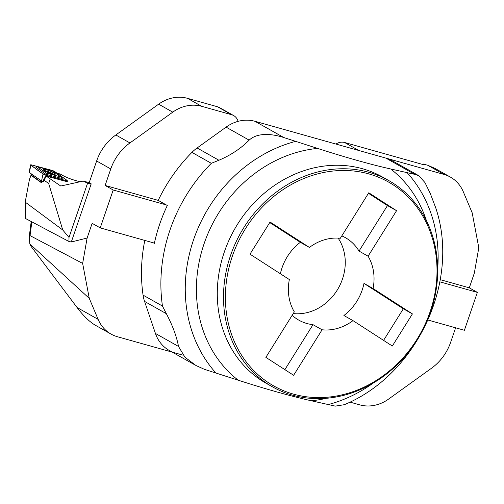 <?xml version="1.0" encoding="UTF-8"?>
<svg xmlns="http://www.w3.org/2000/svg" width="504" height="504" viewBox="0 0 504 504"><rect width="100%" height="100%" fill="white"/><g stroke="black" fill="none" stroke-linecap="round" stroke-linejoin="round"><path stroke-width="0.76" d="M153.329 242.821L154.337 243.388A153.928 134.234 -60.6 0 1 167.309 205.5L158.225 200.378A153.928 134.234 -60.6 0 1 191.936 152.384A37.888 33.044 -60.6 0 1 197.108 147.968L226.082 127.134A37.888 33.044 -60.6 0 1 254.974 121.294L283.809 137.542L317.57 148.415C346.179 157.601 370.56 164.455 390.713 168.985L414.666 174.334L385.831 158.086A37.888 33.044 -60.6 0 1 392.225 160.732L418.515 175.549M429.893 192.478L435.658 207.629C460.662 281.213 417.054 374.585 344.314 404.699L335.305 406.123L311.352 400.781C290.795 396.138 266.414 389.277 238.209 380.211L204.448 369.337L195.936 365.501L184.955 357.216L178.517 346.456C176.614 336.363 172.557 325.439 166.358 313.69L144.572 301.417A37.888 33.044 -60.6 0 1 143.067 295.123A153.928 134.234 -60.6 0 1 144.799 240.421M283.809 137.542C272.859 133.951 257.752 132.117 249.159 140.137C240.937 148.453 230.851 155.156 218.893 160.247L211.333 163.315L191.936 152.384M195.042 364.984L169.218 350.438A37.888 33.044 -60.6 0 1 155.44 333.453L144.572 301.417M254.974 121.294L385.831 158.086M430.7 194.311L424.973 182.593L418.95 175.783L414.666 174.334M143.067 295.123L162.464 306.054L166.358 313.69M430.674 311.831A118.408 103.257 -60.6 0 1 272.469 386.845A118.408 103.257 -60.6 0 1 230.523 255.553A118.408 103.257 -60.6 0 1 388.729 180.539A118.408 103.257 -60.6 0 1 430.674 311.831M430.082 311.831A116.985 102.016 119.4 0 0 314.414 174.781A116.985 102.016 119.4 0 0 249.121 365.482A116.985 102.016 119.4 0 0 430.082 311.831M368.443 193.303L387.463 205.582L396.554 210.697L368.096 256.202L359.012 251.08A47.363 41.303 119.4 0 0 345.366 237.649A47.363 41.303 119.4 0 0 341.813 235.897M269.741 222.566L300.34 242.317L309.424 247.439A47.363 41.303 119.4 0 1 340.326 238.279L368.777 192.774L396.554 210.697M284.873 369.64L312.997 324.671L322.081 329.786L293.63 375.291L265.86 357.368L294.311 311.863A47.363 41.303 119.4 0 1 289.346 279.55L249.99 254.155L270.075 222.037L309.424 247.439M387.463 205.582L359.012 251.08M292.156 315.302A47.363 41.303 119.4 0 0 298.866 320.172A47.363 41.303 119.4 0 0 312.997 324.671M322.081 329.786A47.363 41.303 119.4 0 0 352.983 320.626L343.898 315.51A47.363 41.303 119.4 0 0 363.976 283.393L373.061 288.515A47.363 41.303 119.4 0 0 368.096 256.202M300.34 242.317A47.363 41.303 119.4 0 0 282.089 267.656A47.363 41.303 119.4 0 0 280.394 273.773M293.246 313.57A47.363 41.303 119.4 0 0 337.774 289.195A47.363 41.303 119.4 0 0 338.127 238.102M373.061 288.515L412.417 313.91L403.326 308.794L383.576 340.376M352.983 320.626L392.332 346.027L412.417 313.91M403.326 308.794L363.976 283.393M113.198 190.002L105.122 185.447L110.767 168.96L96.636 160.99L89.195 182.719L91.218 183.859L71.31 241.996L87.116 238.052L92.15 223.335L100.227 227.89L113.198 190.002L166.301 204.926M87.116 238.052L82.643 263.422L89.277 298.381L98.129 319.366A37.888 33.044 119.4 0 0 111.05 334.083A37.888 33.044 119.4 0 0 117.438 336.735L183.084 355.188M111.05 334.083L95.521 325.332C89.674 321.968 83.513 316.021 77.049 307.484L30.586 245.75L29.843 243.961L29.232 236.697L30.057 235.62L82.643 263.422M71.31 241.996L68.954 241.492L69.01 237.422L87.57 183.198L83.21 181.068L60.77 186.02L46.21 176.129L43.281 181.887L42.607 181.705L29.163 172.368L30.568 164.896A2.369 0.41 21.8 0 0 30.883 165.262L43.06 173.968A2.369 0.41 21.8 0 0 46.085 175.285L66.181 180.615A2.369 0.41 21.8 0 0 67.234 180.69A2.369 0.41 21.8 0 0 66.925 180.3L54.747 171.593A2.369 0.41 21.8 0 0 51.723 170.276L31.626 164.947A2.369 0.41 21.8 0 0 30.568 164.896M96.636 160.99A47.363 41.303 -60.6 0 1 115.813 134.971L129.944 142.941L172.765 112.146L158.628 104.177L115.813 134.971M158.628 104.177A37.888 33.044 -60.6 0 1 187.526 98.337L217.514 106.772A11.838 10.326 -60.6 0 1 219.511 107.598L233.648 115.561A11.838 10.326 119.4 0 0 231.651 114.736L217.514 106.772M89.277 298.381L29.843 243.961M187.526 98.337L201.657 106.3L231.651 114.736M105.122 185.447L158.225 200.378M238.102 121.344A11.838 10.326 119.4 0 0 233.648 115.561M201.657 106.3A37.888 33.044 119.4 0 0 172.765 112.146M129.944 142.941A47.363 41.303 119.4 0 0 110.767 168.96M154.394 243.117L100.227 227.89M68.954 241.492L25.49 218.497L25.2 202.104L62.742 229.982L48.68 183.513L44.018 180.18M42.519 181.679L41.467 182.744L30.996 175.26L31.676 175.197M25.2 202.104L29.446 179.468L30.996 175.26M48.68 183.513L50.224 179.002M66.843 181.289L67.549 181.793L46.21 176.129M79.934 181.793L74.025 180.067C68.62 178.391 64.065 176.394 60.348 174.069L56.952 173.168M62.742 229.982L69.01 237.422M89.214 182.662L83.21 181.068M91.098 184.193L87.57 183.198M45.555 171.417A6.111 1.052 -158.2 0 1 52.265 174.101M56.467 173.83L60.845 176.954L46.406 173.124L37.655 166.868L52.095 170.705L56.467 173.83M44.163 170.566A6.394 1.103 -158.2 0 1 43.312 169.552A6.394 1.103 -158.2 0 1 49.657 170.887A6.394 1.103 -158.2 0 1 55.182 174.296A6.394 1.103 -158.2 0 1 50.614 173.597A6.394 1.103 -158.2 0 1 44.163 170.566M31.84 175.505L41.611 182.593M37.655 166.868L35.576 166.988L45.631 174.17L62.225 178.573L60.845 176.954M45.631 174.17L46.406 173.124M455.61 327.802L450.677 342.216A47.363 41.303 119.4 0 1 431.5 368.235L388.679 399.029A37.888 33.044 119.4 0 1 359.787 404.87L349.921 402.098M335.96 144.062A11.838 10.326 -60.6 0 1 344.604 142.5L358.741 150.469L444.005 174.441A37.888 33.044 119.4 0 1 450.393 177.087A37.888 33.044 119.4 0 1 463.315 191.803L472.172 212.795L478.8 247.748L474.327 273.124L469.293 287.834L477.37 292.383L464.398 330.277L428.022 320.046M440.25 279.67L469.293 287.834M344.604 142.5L422.636 164.436A4.738 0.479 -161.1 0 0 425.093 164.833A4.738 0.479 -161.1 0 0 424.62 164.424L427.726 165.268L434.87 168.342L450.393 177.087M423.788 163.964L422.604 164.43M439.866 281.843L477.37 292.383M46.085 175.285L66.181 180.615L66.925 180.3C61.557 176.961 59.094 173.666 51.723 170.276L31.626 164.947L30.883 165.262C36.244 168.601 38.707 171.896 46.085 175.285L42.607 181.705M388.729 180.539L382.511 177.036A118.408 103.257 119.4 0 0 224.305 252.05A118.408 103.257 119.4 0 0 266.257 383.342L272.469 386.845M238.209 380.211A130.523 113.828 -60.6 0 1 204.139 243.583A130.523 113.828 -60.6 0 1 317.57 148.415M390.713 168.985A130.523 113.828 -60.6 0 1 426.479 220.815M326.479 398.273A130.523 113.828 -60.6 0 1 311.352 400.781M249.159 140.137L226.082 127.134M197.108 147.968L218.893 160.247M295.457 141.416A139.791 121.905 119.4 0 0 193.542 239.822A139.791 121.905 119.4 0 0 216.096 373.212M155.44 333.453L178.517 346.456M327.934 404.662A139.791 121.905 119.4 0 0 373.193 383.097M437.692 268.638A139.791 121.905 119.4 0 0 407.295 172.866M162.464 306.054A153.928 134.234 -60.6 0 1 211.333 163.315M31.846 221.854L30.057 235.62M77.049 307.484L98.129 319.366M30.883 165.262L29.282 172.507M43.06 173.968L41.46 181.207M66.181 180.615L65.797 181.327M44.087 170.509A6.306 1.09 -158.2 0 1 53.96 174.453M41.347 181.125L41.681 182.524M31.506 174.094L31.872 175.631M444.005 174.441L427.726 165.268M424.469 164.865L424.62 164.424M29.232 236.697L31.204 221.521M31.784 175.543L31.298 173.943M66.667 181.56L67.234 180.69"/></g></svg>
